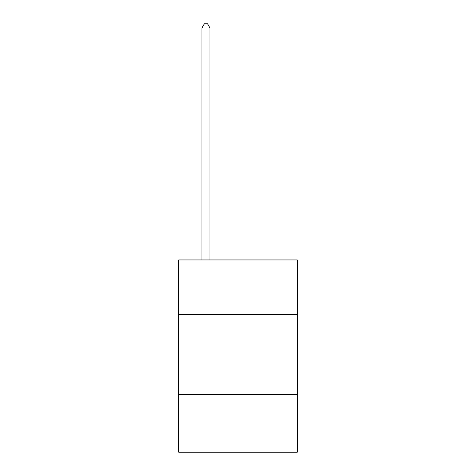 <?xml version="1.0" encoding="UTF-8"?>
<svg xmlns="http://www.w3.org/2000/svg" width="476" height="476" viewBox="0 0 476 476"><rect width="100%" height="100%" fill="white"/><g stroke="black" fill="none" stroke-linecap="round" stroke-linejoin="round"><path stroke-width="0.71" d="M297.28 314.422L297.28 259.95L178.72 259.95L178.72 314.422L297.28 314.422L297.28 452.2L178.72 452.2L178.72 314.422M297.28 394.527L178.72 394.527M209.964 259.95L209.964 27.965L201.955 27.965L201.955 259.95M201.955 27.965L204.359 23.8L207.56 23.8L209.964 27.965"/></g></svg>
